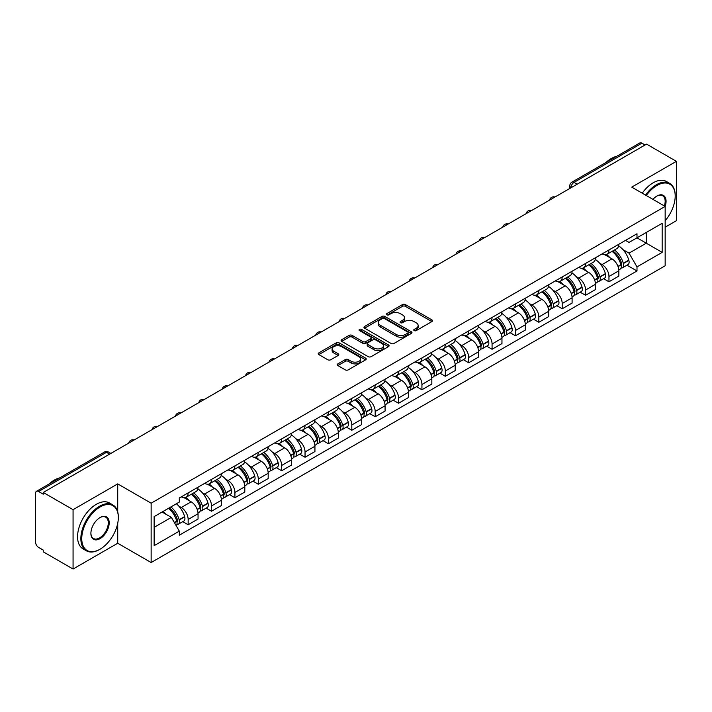 <?xml version="1.0" encoding="UTF-8"?>
<svg xmlns="http://www.w3.org/2000/svg" width="712" height="712" viewBox="0 0 712 712"><rect width="100%" height="100%" fill="white"/><g stroke="black" fill="none" stroke-linecap="round" stroke-linejoin="round"><path stroke-width="1.07" d="M414.188 330.608A1.46 0.837 0 0 0 416.244 330.608L431.873 321.584A2.083 1.202 0 0 0 432.487 320.729A2.083 1.202 0 0 0 431.873 319.884L405.395 304.594A2.083 1.202 0 0 0 402.458 304.594L386.83 313.618A1.46 0.837 0 0 0 386.402 314.214A1.46 0.837 0 0 0 386.83 314.811A1.46 0.837 0 0 0 388.885 314.811L390.906 313.645A6.657 3.845 0 0 1 400.322 313.645L402.529 314.918A6.657 3.845 0 0 1 404.478 317.632A6.657 3.845 0 0 1 402.529 320.356L400.509 321.521A1.46 0.837 0 0 0 400.082 322.118A1.46 0.837 0 0 0 400.509 322.705A1.46 0.837 0 0 0 402.565 322.705L404.594 321.539A6.657 3.845 0 0 1 414.001 321.539L416.208 322.812A6.657 3.845 0 0 1 418.158 325.535A6.657 3.845 0 0 1 416.208 328.25L414.188 329.416A1.46 0.837 0 0 0 413.761 330.012A1.46 0.837 0 0 0 414.188 330.608L414.188 329.416M337.88 363.877A2.083 1.202 0 0 0 337.274 364.722A2.083 1.202 0 0 0 337.88 365.576L345.311 369.866A2.083 1.202 0 0 0 348.248 369.866L365.612 359.845A2.083 1.202 0 0 0 366.217 358.99A2.083 1.202 0 0 0 365.612 358.145L339.135 342.855A2.083 1.202 0 0 0 336.189 342.855L318.834 352.876A2.083 1.202 0 0 0 318.22 353.731A2.083 1.202 0 0 0 318.834 354.576L327.805 359.756A2.083 1.202 0 0 0 330.751 359.756L338.173 355.466A2.083 1.202 0 0 0 338.787 354.62A2.083 1.202 0 0 0 338.173 353.766L333.723 351.203A5.562 3.213 0 0 1 332.095 348.925A5.562 3.213 0 0 1 335.53 345.961A5.562 3.213 0 0 1 341.591 346.655L359.026 356.721A5.562 3.213 0 0 1 360.655 358.99A5.562 3.213 0 0 1 357.219 361.963A5.562 3.213 0 0 1 351.158 361.26L348.248 359.587A2.083 1.202 0 0 0 345.311 359.587L337.88 363.877L337.88 365.576M151.14 503.188L117.72 483.893L73.069 509.676L43.245 492.464L646.576 144.127L676.4 161.348L631.74 187.131L665.159 206.427L151.14 503.188L151.14 562.542L665.159 265.781L665.159 206.427A12.932 7.467 -60 0 0 656.918 196.04L656.918 196.04A12.932 7.467 -60 0 0 652.948 199.378M391.057 343.451A2.083 1.202 0 0 0 394.003 343.451L411.358 333.43A2.083 1.202 0 0 0 411.963 332.584A2.083 1.202 0 0 0 411.358 331.73L384.88 316.448A2.083 1.202 0 0 0 381.935 316.448L364.58 326.47A2.083 1.202 0 0 0 363.966 327.315A2.083 1.202 0 0 0 364.58 328.161L391.057 343.451M360.085 330.92A1.46 0.837 0 0 1 361.562 331.125L361.562 329.398L388.485 344.937A2.083 1.202 0 0 1 389.09 345.783A2.083 1.202 0 0 1 388.485 346.637L371.121 356.659A2.083 1.202 0 0 1 368.184 356.659L341.707 341.368L341.707 339.668A2.083 1.202 0 0 0 341.093 340.523A2.083 1.202 0 0 0 341.707 341.368M341.707 339.668L349.138 335.379A2.083 1.202 0 0 1 352.075 335.379L362.817 341.582A2.083 1.202 0 0 0 365.754 341.582L370.685 338.734A2.083 1.202 0 0 0 371.29 337.888A2.083 1.202 0 0 0 370.685 337.043L359.507 330.582A1.46 0.837 0 0 1 359.079 329.994A1.46 0.837 0 0 1 359.978 329.211A1.46 0.837 0 0 1 361.562 329.398M73.069 509.676L73.069 569.03L43.245 551.818L43.245 550.082L38.599 547.403A4.236 2.448 -120 0 1 35.6 542.215L35.6 493.238A4.236 2.448 -120 0 1 36.481 491.298L104.361 452.102A4.236 2.448 60 0 1 106.48 452.316L38.599 491.511A4.236 2.448 -120 0 0 36.481 491.298M665.159 227.19L676.4 220.702L676.4 161.348M73.069 569.03L117.72 543.247L151.14 562.542M43.245 492.464L43.245 494.19L38.599 491.511M577.192 184.185L574.05 182.37A4.236 2.448 60 0 0 571.923 182.165L639.812 142.97A4.236 2.448 60 0 1 641.93 143.174L574.05 182.37A4.236 2.448 120 0 0 571.051 187.559L571.051 187.737M645.081 144.99L641.93 143.174M608.965 249.948A9.745 5.625 60 0 1 606.944 254.317L616.832 248.613A9.745 5.625 -120 0 0 618.853 244.234M599.575 263.128L602.067 264.57A9.745 5.625 60 0 1 608.965 276.505L618.853 270.791A9.745 5.625 -120 0 0 611.964 258.857L604.88 254.771M618.853 270.791L618.853 276.078L608.965 281.783L603.598 278.686M606.944 254.317A9.745 5.625 60 0 1 602.147 253.881M608.965 276.505L608.965 281.783M585.584 263.44A9.745 5.625 60 0 1 583.564 267.819L593.461 262.105A9.745 5.625 -120 0 0 595.472 257.735M580.218 292.187L585.584 295.284L595.472 289.57L595.472 284.293A9.745 5.625 -120 0 0 588.584 272.349L581.499 268.264M583.564 267.819A9.745 5.625 60 0 1 578.767 267.374M576.195 276.621L578.696 278.063A9.745 5.625 60 0 1 585.584 290.007L585.584 295.284M562.204 276.941A9.745 5.625 60 0 1 560.184 281.311L570.081 275.606A9.745 5.625 -120 0 0 572.101 271.228M556.846 305.679L562.204 308.777L572.101 303.072L572.101 297.794A9.745 5.625 -120 0 0 565.203 285.85L558.128 281.765M560.184 281.311A9.745 5.625 60 0 1 555.387 280.875M552.823 290.122L555.316 291.564A9.745 5.625 60 0 1 562.204 303.499L562.204 308.777M538.833 290.434A9.745 5.625 60 0 1 536.812 294.812L546.7 289.099A9.745 5.625 -120 0 0 548.721 284.729M533.466 319.181L538.833 322.278L548.721 316.564L548.721 311.286A9.745 5.625 -120 0 0 541.823 299.352L534.748 295.257M536.812 294.812A9.745 5.625 60 0 1 532.006 294.376M529.443 303.615L531.935 305.056A9.745 5.625 60 0 1 538.833 317L538.833 322.278M515.452 303.935A9.745 5.625 60 0 1 513.432 308.305L523.32 302.6A9.745 5.625 -120 0 0 525.34 298.221M510.086 332.673L515.452 335.77L525.34 330.065L525.34 324.788A9.745 5.625 -120 0 0 518.452 312.844L511.367 308.759M513.432 308.305A9.745 5.625 60 0 1 508.635 307.869M506.063 317.116L508.555 318.558A9.745 5.625 60 0 1 515.452 330.493L515.452 335.77M492.072 317.427A9.745 5.625 60 0 1 490.052 321.806L499.949 316.092A9.745 5.625 -120 0 0 501.96 311.723M486.705 346.174L492.072 349.272L501.96 343.558L501.96 338.28A9.745 5.625 -120 0 0 495.071 326.345L487.987 322.251M490.052 321.806A9.745 5.625 60 0 1 485.255 321.37M482.683 330.608L485.175 332.05A9.745 5.625 60 0 1 492.072 343.994L492.072 349.272M468.692 330.929A9.745 5.625 60 0 1 466.672 335.308L476.568 329.594A9.745 5.625 -120 0 0 478.589 325.215M463.334 359.667L468.692 362.764L478.589 357.059L478.589 351.781A9.745 5.625 -120 0 0 471.691 339.838L464.616 335.752M466.672 335.308A9.745 5.625 60 0 1 461.874 334.863M459.311 344.11L461.803 345.551A9.745 5.625 60 0 1 468.692 357.486L468.692 362.764M445.32 344.421A9.745 5.625 60 0 1 443.3 348.8L453.188 343.086A9.745 5.625 -120 0 0 455.208 338.716M439.954 373.168L445.32 376.265L455.208 370.552L455.208 365.274A9.745 5.625 -120 0 0 448.311 353.339L441.235 349.245M443.3 348.8A9.745 5.625 60 0 1 438.494 348.364M435.931 357.611L438.423 359.044A9.745 5.625 60 0 1 445.32 370.988L445.32 376.265M421.94 357.922A9.745 5.625 60 0 1 419.92 362.301L429.808 356.587A9.745 5.625 -120 0 0 431.828 352.209M416.573 386.669L421.94 389.758L431.828 384.053L431.828 378.775A9.745 5.625 -120 0 0 424.939 366.831L417.855 362.746M419.92 362.301A9.745 5.625 60 0 1 415.123 361.856M412.551 371.103L415.043 372.545A9.745 5.625 60 0 1 421.94 384.48L421.94 389.758M398.56 371.415A9.745 5.625 60 0 1 396.54 375.794L406.427 370.089A9.745 5.625 -120 0 0 408.448 365.71M393.193 400.162L398.56 403.259L408.448 397.545L408.448 392.267A9.745 5.625 -120 0 0 401.559 380.333L394.475 376.248M396.54 375.794A9.745 5.625 60 0 1 391.742 375.358M389.17 384.605L391.662 386.038A9.745 5.625 60 0 1 398.56 397.981L398.56 403.259M375.18 384.916A9.745 5.625 60 0 1 373.159 389.295L383.056 383.581A9.745 5.625 -120 0 0 385.076 379.202M369.822 413.663L375.18 416.76L385.076 411.047L385.076 405.769A9.745 5.625 -120 0 0 378.179 393.825L371.103 389.74M373.159 389.295A9.745 5.625 60 0 1 368.362 388.85M365.799 398.097L368.291 399.539A9.745 5.625 60 0 1 375.18 411.483L375.18 416.76M351.799 398.417A9.745 5.625 60 0 1 349.788 402.787L359.676 397.082A9.745 5.625 -120 0 0 361.696 392.704M346.441 427.156L351.808 430.253L361.696 424.539L361.696 419.261A9.745 5.625 -120 0 0 354.798 407.326L347.723 403.241M349.788 402.787A9.745 5.625 60 0 1 344.982 402.351M342.419 411.598L344.911 413.031A9.745 5.625 60 0 1 351.808 424.975L351.808 430.253M328.428 411.91A9.745 5.625 60 0 1 326.408 416.289L336.295 410.575A9.745 5.625 -120 0 0 338.316 406.196M323.061 440.657L328.428 443.754L338.316 438.04L338.316 432.762A9.745 5.625 -120 0 0 331.427 420.819L324.343 416.734M326.408 416.289A9.745 5.625 60 0 1 321.61 415.844M319.038 425.091L321.53 426.533A9.745 5.625 60 0 1 328.428 438.476L328.428 443.754M305.048 425.411A9.745 5.625 60 0 1 303.027 429.781L312.915 424.076A9.745 5.625 -120 0 0 314.935 419.697M299.681 454.149L305.048 457.246L314.935 451.542L314.935 446.264A9.745 5.625 -120 0 0 308.047 434.32L300.962 430.235M303.027 429.781A9.745 5.625 60 0 1 298.23 429.345M295.658 438.592L298.15 440.034A9.745 5.625 60 0 1 305.048 451.969L305.048 457.246M281.667 438.904A9.745 5.625 60 0 1 279.647 443.282L289.544 437.568A9.745 5.625 -120 0 0 291.564 433.199M276.309 467.651L281.667 470.748L291.564 465.034L291.564 459.756A9.745 5.625 -120 0 0 284.667 447.821L277.591 443.727M279.647 443.282A9.745 5.625 60 0 1 274.85 442.837M272.287 452.084L274.779 453.526A9.745 5.625 60 0 1 281.667 465.47L281.667 470.748M258.287 452.405A9.745 5.625 60 0 1 256.275 456.775L266.163 451.07A9.745 5.625 -120 0 0 268.184 446.691M252.929 481.143L258.296 484.24L268.184 478.535L268.184 473.257A9.745 5.625 -120 0 0 261.286 461.314L254.211 457.229M256.275 456.775A9.745 5.625 60 0 1 251.47 456.339M248.906 465.586L251.398 467.028A9.745 5.625 60 0 1 258.296 478.962L258.296 484.24M234.915 465.897A9.745 5.625 60 0 1 232.895 470.276L242.783 464.562A9.745 5.625 -120 0 0 244.803 460.192M229.549 494.644L234.915 497.741L244.803 492.028L244.803 486.75A9.745 5.625 -120 0 0 237.915 474.815L230.83 470.721M232.895 470.276A9.745 5.625 60 0 1 228.098 469.84M225.526 479.078L228.018 480.52A9.745 5.625 60 0 1 234.915 492.464L234.915 497.741M211.535 479.399A9.745 5.625 60 0 1 209.515 483.777L219.403 478.063A9.745 5.625 -120 0 0 221.423 473.685M206.168 508.137L211.535 511.234L221.423 505.529L221.423 500.251A9.745 5.625 -120 0 0 214.535 488.307L207.45 484.222M209.515 483.777A9.745 5.625 60 0 1 204.718 483.332M202.146 492.579L204.638 494.021A9.745 5.625 60 0 1 211.535 505.956L211.535 511.234M188.155 492.891A9.745 5.625 60 0 1 186.135 497.27L196.031 491.556A9.745 5.625 -120 0 0 198.052 487.186M182.797 521.638L188.155 524.735L198.052 519.021L198.052 513.744A9.745 5.625 -120 0 0 191.154 501.809L184.079 497.715M186.135 497.27A9.745 5.625 60 0 1 181.338 496.834M178.765 506.081L181.266 507.514A9.745 5.625 60 0 1 188.155 519.457L188.155 524.735M625.519 240.38L629.043 242.418L662.16 223.292L646.282 232.468L646.282 243.192L629.043 253.143L622.956 249.627M154.139 527.334L171.37 517.384L179.317 531.134L154.139 545.668L154.139 516.601L179.317 502.067L179.317 497.999L636.991 233.767L636.991 237.835L662.16 252.368L636.991 266.902L629.043 253.143M662.16 223.292L662.16 252.368M179.317 531.134L179.317 535.202L636.991 270.969L636.991 266.902M117.72 483.893L117.72 511.955M117.72 523.258L117.72 543.247M171.37 517.384L162.078 512.017M626.978 265.193L636.991 270.969M414.767 330.813L416.208 329.976A6.657 3.845 0 0 0 418.158 327.262L418.158 325.535M404.478 317.632L404.478 319.368A6.657 3.845 0 0 1 402.529 322.082L401.087 322.91M431.846 321.602L405.395 306.329A2.083 1.202 0 0 0 402.458 306.329L387.408 315.015M411.331 333.447L384.88 318.175A2.083 1.202 0 0 0 381.935 318.175L364.606 328.179M407.682 333.172A1.46 0.837 0 0 0 408.11 332.584A1.46 0.837 0 0 0 407.682 331.988L384.435 318.567A1.46 0.837 0 0 0 382.38 318.567L380.244 319.795A6.657 3.845 0 0 0 378.295 322.518A6.657 3.845 0 0 0 380.244 325.233L396.13 334.409A6.657 3.845 0 0 0 405.546 334.409L407.682 333.172L407.682 334.907A1.46 0.837 0 0 0 408.11 334.311L408.11 332.584M378.295 322.518L378.295 324.245A6.657 3.845 0 0 0 380.244 326.968L380.244 325.233M407.682 334.907L405.546 336.135A6.657 3.845 0 0 1 396.13 336.135L380.244 326.968M341.733 341.386L349.138 337.114L349.138 335.379M371.29 337.888L371.29 339.615A2.083 1.202 0 0 1 370.685 340.47L365.754 343.317A2.083 1.202 0 0 1 362.817 343.317L352.075 337.114A2.083 1.202 0 0 0 349.138 337.114M361.562 331.125L388.458 346.655M373.96 348.017A5.562 3.213 0 0 0 380.021 348.711A5.562 3.213 0 0 0 383.457 345.747A5.562 3.213 0 0 0 381.828 343.469L375.687 339.927A2.083 1.202 0 0 0 372.741 339.927L367.819 342.775A2.083 1.202 0 0 0 367.205 343.62A2.083 1.202 0 0 0 367.819 344.475L373.96 348.017L373.96 349.743A5.562 3.213 0 0 0 380.021 350.446A5.562 3.213 0 0 0 383.457 347.474L383.457 345.747M367.205 343.62L367.205 345.356A2.083 1.202 0 0 0 367.819 346.201L367.819 344.475M373.96 349.743L367.819 346.201M360.655 358.99L360.655 360.726A5.562 3.213 0 0 1 357.219 363.69A5.562 3.213 0 0 1 351.158 362.995L348.248 361.313A2.083 1.202 0 0 0 345.311 361.313L337.906 365.594M332.095 348.925L332.095 350.66A5.562 3.213 0 0 0 333.723 352.93L333.723 351.203M338.173 353.766L338.173 355.466L333.723 352.93M365.585 359.854L339.135 344.59A2.083 1.202 0 0 0 336.189 344.59L318.86 354.594L318.834 352.876M612.64 251.033A13.35 7.707 60 0 1 612.712 251.069A13.35 7.707 60 0 1 621.496 263.048L621.576 263.324A2.599 1.495 60 0 1 621.167 265.362A2.599 1.495 60 0 1 621.104 265.398M612.062 251.372A16.109 9.3 60 0 1 620.909 264.659L620.989 264.935A5.349 3.088 60 0 1 620.143 269.136L618.817 269.901M621.06 267.952A5.349 3.088 -120 0 0 622.537 267.748A5.349 3.088 -120 0 0 623.383 263.547L623.312 263.271A16.109 9.3 -120 0 0 614.456 249.983M618.648 245.943A16.109 9.3 60 0 1 628.776 260.111L628.856 260.387A5.349 3.088 60 0 1 628.011 264.597L622.537 267.748M606.562 254.504A16.109 9.3 60 0 1 609.926 257.682M617.758 257.708L619.814 258.892M589.26 264.526A13.35 7.707 60 0 1 589.331 264.57A13.35 7.707 60 0 1 598.116 276.55L598.196 276.826A2.599 1.495 60 0 1 597.786 278.864A2.599 1.495 60 0 1 597.724 278.89M588.682 264.864A16.109 9.3 60 0 1 597.528 278.152L597.608 278.428A5.349 3.088 60 0 1 596.763 282.637L595.437 283.403M597.679 281.454A5.349 3.088 -120 0 0 599.166 281.249A5.349 3.088 -120 0 0 600.011 277.048L599.931 276.772A16.109 9.3 -120 0 0 591.076 263.485M595.277 259.444A16.109 9.3 60 0 1 605.396 273.613L605.476 273.889A5.349 3.088 60 0 1 604.63 278.089L599.166 281.249M583.19 268.006A16.109 9.3 60 0 1 586.554 271.183M594.378 271.201L596.433 272.385M565.889 278.027A13.35 7.707 60 0 1 565.951 278.063A13.35 7.707 60 0 1 574.735 290.042L574.815 290.318A2.599 1.495 60 0 1 574.406 292.356A2.599 1.495 60 0 1 574.353 292.392M565.301 278.365A16.109 9.3 60 0 1 574.157 291.653L574.237 291.929A5.349 3.088 60 0 1 573.391 296.13L572.056 296.895M574.299 294.946A5.349 3.088 -120 0 0 575.786 294.75A5.349 3.088 -120 0 0 576.631 290.541L576.551 290.265A16.109 9.3 -120 0 0 567.704 276.977M571.896 272.936A16.109 9.3 60 0 1 582.024 287.105L582.104 287.39A5.349 3.088 60 0 1 581.259 291.591L575.786 294.75M559.81 281.498A16.109 9.3 60 0 1 563.174 284.675M571.006 284.702L573.053 285.886M542.508 291.519A13.35 7.707 60 0 1 542.58 291.564A13.35 7.707 60 0 1 551.364 303.543L551.435 303.819A2.599 1.495 60 0 1 551.026 305.857A2.599 1.495 60 0 1 550.972 305.884M541.921 291.858A16.109 9.3 60 0 1 550.777 305.145L550.857 305.421A5.349 3.088 60 0 1 550.011 309.631L548.676 310.396M550.928 308.447A5.349 3.088 -120 0 0 552.405 308.243A5.349 3.088 -120 0 0 553.251 304.042L553.171 303.766A16.109 9.3 -120 0 0 544.324 290.478M548.516 286.438A16.109 9.3 60 0 1 558.644 300.606L558.724 300.882A5.349 3.088 60 0 1 557.879 305.083L552.405 308.243M536.43 294.999A16.109 9.3 60 0 1 539.794 298.177M547.626 298.195L549.682 299.378M519.128 305.021A13.35 7.707 60 0 1 519.199 305.056A13.35 7.707 60 0 1 527.984 317.036L528.064 317.312A2.599 1.495 60 0 1 527.654 319.359A2.599 1.495 60 0 1 527.592 319.385M518.55 305.359A16.109 9.3 60 0 1 527.396 318.647L527.476 318.923A5.349 3.088 60 0 1 526.631 323.123L525.305 323.889M527.548 321.94A5.349 3.088 -120 0 0 529.025 321.744A5.349 3.088 -120 0 0 529.87 317.534L529.799 317.258A16.109 9.3 -120 0 0 520.944 303.971M525.136 299.93A16.109 9.3 60 0 1 535.264 314.108L535.344 314.384A5.349 3.088 60 0 1 534.498 318.584L529.025 321.744M513.049 308.501A16.109 9.3 60 0 1 516.414 311.669M524.246 311.696L526.302 312.88M495.748 318.513A13.35 7.707 60 0 1 495.819 318.558A13.35 7.707 60 0 1 504.603 330.537L504.683 330.813A2.599 1.495 60 0 1 504.274 332.851A2.599 1.495 60 0 1 504.212 332.887M495.169 318.851A16.109 9.3 60 0 1 504.016 332.139L504.096 332.424A5.349 3.088 60 0 1 503.251 336.625L501.924 337.39M504.167 335.441A5.349 3.088 -120 0 0 505.654 335.236A5.349 3.088 -120 0 0 506.499 331.036L506.419 330.76A16.109 9.3 -120 0 0 497.563 317.472M501.764 313.431A16.109 9.3 60 0 1 511.883 327.6L511.964 327.876A5.349 3.088 60 0 1 511.118 332.077L505.654 335.236M489.678 321.993A16.109 9.3 60 0 1 493.042 325.17M500.865 325.188L502.921 326.381M665.159 220.684A25.855 14.925 120 0 0 675.198 196.04A25.855 14.925 120 0 0 656.918 185.485A25.855 14.925 120 0 0 646.3 195.533M645.535 195.088A26.495 15.299 -60 0 1 656.473 184.711A26.495 15.299 -60 0 1 669.716 183.393A26.495 15.299 -60 0 1 675.198 195.524A26.495 15.299 -60 0 1 675.198 195.782M664.367 205.964A12.291 7.093 120 0 0 662.614 195.693A12.291 7.093 120 0 0 656.687 196.174M605.859 162.567A26.495 15.299 -60 0 1 611.207 158.58A26.495 15.299 -60 0 1 616.565 156.391M642.233 193.183A26.495 15.299 -60 0 1 653.171 182.806A26.495 15.299 -60 0 1 666.414 181.489L669.716 183.393M99.591 549.477L100.036 549.219A25.855 14.925 120 0 0 118.325 517.553A25.855 14.925 120 0 0 100.036 506.997A25.855 14.925 120 0 0 81.755 538.664A25.855 14.925 120 0 0 100.036 549.219L99.591 549.477A26.495 15.299 -60 0 1 86.348 550.794A26.495 15.299 -60 0 1 82.281 529.559A26.495 15.299 -60 0 1 99.591 506.214A26.495 15.299 -60 0 1 112.834 504.906A26.495 15.299 -60 0 1 118.325 517.037A26.495 15.299 -60 0 1 118.325 517.295M100.036 517.553L100.036 517.553A12.932 7.467 -60 0 1 109.185 522.831A12.932 7.467 -60 0 1 100.036 538.664A12.932 7.467 -60 0 1 90.896 533.386A12.932 7.467 -60 0 1 100.036 517.553L100.036 517.553M90.905 533.119A12.291 7.093 120 0 0 93.441 538.495A12.291 7.093 120 0 0 99.591 537.889A12.291 7.093 120 0 0 107.619 527.049A12.291 7.093 120 0 0 105.732 517.206A12.291 7.093 120 0 0 99.814 517.686M48.977 484.08A26.495 15.299 -60 0 1 54.334 480.093A26.495 15.299 -60 0 1 59.683 477.903M86.348 550.794L83.046 548.89A26.495 15.299 -60 0 1 78.987 527.663A26.495 15.299 -60 0 1 96.289 504.318A26.495 15.299 -60 0 1 109.541 503.001L112.834 504.906M472.376 332.014A13.35 7.707 60 0 1 472.439 332.05A13.35 7.707 60 0 1 481.223 344.03L481.303 344.314A2.599 1.495 60 0 1 480.894 346.352A2.599 1.495 60 0 1 480.84 346.379M471.789 332.353A16.109 9.3 60 0 1 480.644 345.64L480.716 345.916A5.349 3.088 60 0 1 479.879 350.117L478.544 350.891M480.787 348.933A5.349 3.088 -120 0 0 482.273 348.738A5.349 3.088 -120 0 0 483.119 344.537L483.039 344.252A16.109 9.3 -120 0 0 474.183 330.964M478.384 326.933A16.109 9.3 60 0 1 488.512 341.101L488.583 341.377A5.349 3.088 60 0 1 487.747 345.578L482.273 348.738M466.298 335.494A16.109 9.3 60 0 1 469.662 338.663M477.494 338.69L479.541 339.873M448.996 345.507A13.35 7.707 60 0 1 449.067 345.551A13.35 7.707 60 0 1 457.852 357.531L457.923 357.807A2.599 1.495 60 0 1 457.513 359.845A2.599 1.495 60 0 1 457.46 359.88M448.409 345.845A16.109 9.3 60 0 1 457.264 359.142L457.344 359.418A5.349 3.088 60 0 1 456.499 363.618L455.164 364.384M457.416 362.435A5.349 3.088 -120 0 0 458.893 362.23A5.349 3.088 -120 0 0 459.738 358.029L459.658 357.753A16.109 9.3 -120 0 0 450.812 344.466M455.004 340.425A16.109 9.3 60 0 1 465.132 354.594L465.212 354.87A5.349 3.088 60 0 1 464.366 359.07L458.893 362.23M442.917 348.987A16.109 9.3 60 0 1 446.282 352.164M454.114 352.182L456.169 353.375M425.616 359.008A13.35 7.707 60 0 1 425.687 359.044A13.35 7.707 60 0 1 434.471 371.032L434.551 371.308A2.599 1.495 60 0 1 434.142 373.346A2.599 1.495 60 0 1 434.08 373.373M425.037 359.346A16.109 9.3 60 0 1 433.884 372.634L433.964 372.91A5.349 3.088 60 0 1 433.118 377.111L431.784 377.885M434.035 375.927A5.349 3.088 -120 0 0 435.513 375.731A5.349 3.088 -120 0 0 436.358 371.531L436.287 371.255A16.109 9.3 -120 0 0 427.431 357.958M431.623 353.926A16.109 9.3 60 0 1 441.752 368.095L441.832 368.371A5.349 3.088 60 0 1 440.986 372.572L435.513 375.731M419.537 362.488A16.109 9.3 60 0 1 422.901 365.657M430.733 365.683L432.789 366.867M402.236 372.51A13.35 7.707 60 0 1 402.307 372.545A13.35 7.707 60 0 1 411.091 384.524L411.171 384.8A2.599 1.495 60 0 1 410.762 386.839A2.599 1.495 60 0 1 410.699 386.874M401.657 372.839A16.109 9.3 60 0 1 410.504 386.135L410.584 386.411A5.349 3.088 60 0 1 409.738 390.612L408.412 391.377M410.655 389.428A5.349 3.088 -120 0 0 412.141 389.224A5.349 3.088 -120 0 0 412.987 385.023L412.907 384.747A16.109 9.3 -120 0 0 404.051 371.459M408.252 367.419A16.109 9.3 60 0 1 418.371 381.588L418.451 381.863A5.349 3.088 60 0 1 417.606 386.064L412.141 389.224M396.166 375.981A16.109 9.3 60 0 1 399.521 379.158M407.353 379.176L409.409 380.368M378.864 386.002A13.35 7.707 60 0 1 378.926 386.038A13.35 7.707 60 0 1 387.711 398.026L387.791 398.302A2.599 1.495 60 0 1 387.381 400.34A2.599 1.495 60 0 1 387.328 400.367M378.277 386.34A16.109 9.3 60 0 1 387.132 399.628L387.203 399.904A5.349 3.088 60 0 1 386.358 404.105L385.032 404.879M387.275 402.921A5.349 3.088 -120 0 0 388.761 402.725A5.349 3.088 -120 0 0 389.606 398.524L389.526 398.248A16.109 9.3 -120 0 0 380.671 384.952M384.872 380.92A16.109 9.3 60 0 1 395 395.089L395.071 395.365A5.349 3.088 60 0 1 394.226 399.565L388.761 402.725M372.785 389.482A16.109 9.3 60 0 1 376.15 392.659M383.982 392.677L386.029 393.861M355.484 399.503A13.35 7.707 60 0 1 355.546 399.539A13.35 7.707 60 0 1 364.339 411.518L364.411 411.794A2.599 1.495 60 0 1 364.001 413.832A2.599 1.495 60 0 1 363.948 413.868M354.896 399.841A16.109 9.3 60 0 1 363.752 413.129L363.832 413.405A5.349 3.088 60 0 1 362.987 417.606L361.651 418.371M363.903 416.422A5.349 3.088 -120 0 0 365.381 416.217A5.349 3.088 -120 0 0 366.226 412.017L366.146 411.741A16.109 9.3 -120 0 0 357.299 398.453M361.491 394.412A16.109 9.3 60 0 1 371.62 408.581L371.7 408.857A5.349 3.088 60 0 1 370.854 413.067L365.381 416.217M349.405 402.974A16.109 9.3 60 0 1 352.769 406.151M360.601 406.178L362.657 407.362M332.103 412.996A13.35 7.707 60 0 1 332.175 413.04A13.35 7.707 60 0 1 340.959 425.019L341.039 425.295A2.599 1.495 60 0 1 340.63 427.333A2.599 1.495 60 0 1 340.567 427.36M331.525 413.334A16.109 9.3 60 0 1 340.372 426.622L340.452 426.897A5.349 3.088 60 0 1 339.606 431.098L338.271 431.873M340.523 429.923A5.349 3.088 -120 0 0 342 429.719A5.349 3.088 -120 0 0 342.846 425.518L342.775 425.242A16.109 9.3 -120 0 0 333.919 411.954M338.111 407.914A16.109 9.3 60 0 1 348.239 422.082L348.319 422.358A5.349 3.088 60 0 1 347.474 426.559L342 429.719M326.025 416.476A16.109 9.3 60 0 1 329.389 419.653M337.221 419.671L339.277 420.854M308.723 426.497A13.35 7.707 60 0 1 308.794 426.533A13.35 7.707 60 0 1 317.579 438.512L317.659 438.788A2.599 1.495 60 0 1 317.249 440.826A2.599 1.495 60 0 1 317.187 440.862M308.145 426.835A16.109 9.3 60 0 1 316.991 440.123L317.071 440.399A5.349 3.088 60 0 1 316.226 444.6L314.9 445.365M317.143 443.416A5.349 3.088 -120 0 0 318.629 443.211A5.349 3.088 -120 0 0 319.474 439.01L319.394 438.734A16.109 9.3 -120 0 0 310.539 425.447M314.74 421.406A16.109 9.3 60 0 1 324.859 435.575L324.939 435.86A5.349 3.088 60 0 1 324.094 440.06L318.629 443.211M302.653 429.968A16.109 9.3 60 0 1 306.009 433.145M313.841 433.172L315.897 434.356M285.352 439.989A13.35 7.707 60 0 1 285.414 440.034A13.35 7.707 60 0 1 294.198 452.013L294.279 452.289A2.599 1.495 60 0 1 293.869 454.327A2.599 1.495 60 0 1 293.816 454.354M284.764 440.327A16.109 9.3 60 0 1 293.62 453.615L293.691 453.891A5.349 3.088 60 0 1 292.846 458.101L291.519 458.866M293.762 456.917A5.349 3.088 -120 0 0 295.249 456.712A5.349 3.088 -120 0 0 296.094 452.512L296.014 452.236A16.109 9.3 -120 0 0 287.159 438.948M291.359 434.907A16.109 9.3 60 0 1 301.488 449.076L301.559 449.352A5.349 3.088 60 0 1 300.713 453.553L295.249 456.712M279.273 443.469A16.109 9.3 60 0 1 282.637 446.647M290.469 446.664L292.516 447.848M261.972 453.491A13.35 7.707 60 0 1 262.034 453.526A13.35 7.707 60 0 1 270.827 465.506L270.898 465.782A2.599 1.495 60 0 1 270.489 467.82A2.599 1.495 60 0 1 270.435 467.855M261.384 453.829A16.109 9.3 60 0 1 270.24 467.117L270.32 467.392A5.349 3.088 60 0 1 269.474 471.593L268.139 472.359M270.391 470.409A5.349 3.088 -120 0 0 271.868 470.214A5.349 3.088 -120 0 0 272.714 466.004L272.634 465.728A16.109 9.3 -120 0 0 263.787 452.44M267.979 448.4A16.109 9.3 60 0 1 278.107 462.577L278.187 462.853A5.349 3.088 60 0 1 277.342 467.054L271.868 470.214M255.893 456.962A16.109 9.3 60 0 1 259.257 460.139M267.089 460.166L269.145 461.349M238.591 466.983A13.35 7.707 60 0 1 238.662 467.028A13.35 7.707 60 0 1 247.447 479.007L247.527 479.283A2.599 1.495 60 0 1 247.117 481.321A2.599 1.495 60 0 1 247.055 481.348M238.013 467.321A16.109 9.3 60 0 1 246.859 480.609L246.939 480.894A5.349 3.088 60 0 1 246.094 485.094L244.759 485.86M247.011 483.911A5.349 3.088 -120 0 0 248.488 483.706A5.349 3.088 -120 0 0 249.333 479.505L249.262 479.229A16.109 9.3 -120 0 0 240.407 465.942M244.599 461.901A16.109 9.3 60 0 1 254.727 476.07L254.807 476.346A5.349 3.088 60 0 1 253.962 480.547L248.488 483.706M232.513 470.463A16.109 9.3 60 0 1 235.877 473.64M243.709 473.658L245.765 474.851M215.211 480.484A13.35 7.707 60 0 1 215.282 480.52A13.35 7.707 60 0 1 224.066 492.499L224.147 492.784A2.599 1.495 60 0 1 223.737 494.822A2.599 1.495 60 0 1 223.675 494.849M214.632 480.822A16.109 9.3 60 0 1 223.479 494.11L223.559 494.386A5.349 3.088 60 0 1 222.714 498.587L221.388 499.361M223.63 497.403A5.349 3.088 -120 0 0 225.117 497.207A5.349 3.088 -120 0 0 225.962 493.007L225.882 492.722A16.109 9.3 -120 0 0 217.026 479.434M221.227 475.402A16.109 9.3 60 0 1 231.347 489.571L231.427 489.847A5.349 3.088 60 0 1 230.581 494.048L225.117 497.207M209.141 483.964A16.109 9.3 60 0 1 212.496 487.133M220.328 487.159L222.384 488.343M191.84 493.977A13.35 7.707 60 0 1 191.902 494.021A13.35 7.707 60 0 1 200.686 506.001L200.766 506.277A2.599 1.495 60 0 1 200.357 508.315A2.599 1.495 60 0 1 200.294 508.35M191.252 494.315A16.109 9.3 60 0 1 200.108 507.612L200.179 507.887A5.349 3.088 60 0 1 199.333 512.088L198.007 512.854M200.25 510.904A5.349 3.088 -120 0 0 201.736 510.7A5.349 3.088 -120 0 0 202.582 506.499L202.502 506.223A16.109 9.3 -120 0 0 193.646 492.935M197.847 488.895A16.109 9.3 60 0 1 207.975 503.064L208.046 503.339A5.349 3.088 60 0 1 207.201 507.54L201.736 510.7M185.761 497.457A16.109 9.3 60 0 1 189.125 500.634M196.957 500.652L199.004 501.844M169.18 507.914A13.35 7.707 60 0 1 177.315 519.502L177.386 519.778A2.599 1.495 60 0 1 176.976 521.816A2.599 1.495 60 0 1 176.923 521.843M168.504 508.306A16.109 9.3 60 0 1 176.727 521.104L176.807 521.38A5.349 3.088 60 0 1 176.069 525.518M176.879 524.397A5.349 3.088 -120 0 0 178.356 524.201A5.349 3.088 -120 0 0 179.202 520L179.121 519.724A16.109 9.3 -120 0 0 170.898 506.926M176.371 503.767A16.109 9.3 60 0 1 184.595 516.565L184.675 516.841A5.349 3.088 60 0 1 183.83 521.042L178.356 524.201M163.03 511.465A16.109 9.3 60 0 1 165.745 514.126M173.577 514.153L175.633 515.337M571.202 187.648L571.051 187.559A4.236 2.448 0 0 1 569.805 185.832L569.805 188.449M211.535 505.956L221.423 500.251M234.915 492.464L244.803 486.75M258.296 478.962L268.184 473.257M281.667 465.47L291.564 459.756M305.048 451.969L314.935 446.264M328.428 438.476L338.316 432.762M351.808 424.975L361.696 419.261M375.18 411.483L385.076 405.769M398.56 397.981L408.448 392.267M421.94 384.48L431.828 378.775M445.32 370.988L455.208 365.274M468.692 357.486L478.589 351.781M492.072 343.994L501.96 338.28M515.452 330.493L525.34 324.788M538.833 317L548.721 311.286M562.204 303.499L572.101 297.794M585.584 290.007L595.472 284.293M188.155 519.457L198.052 513.744M181.266 507.514L191.154 501.809M204.638 494.021L214.535 488.307M228.018 480.52L237.915 474.815M251.398 467.028L261.286 461.314M274.779 453.526L284.667 447.821M298.15 440.034L308.047 434.32M321.53 426.533L331.427 420.819M344.911 413.031L354.798 407.326M368.291 399.539L378.179 393.825M391.662 386.038L401.559 380.333M415.043 372.545L424.939 366.831M438.423 359.044L448.311 353.339M461.803 345.551L471.691 339.838M485.175 332.05L495.071 326.345M508.555 318.558L518.452 312.844M531.935 305.056L541.823 299.352M555.316 291.564L565.203 285.85M578.696 278.063L588.584 272.349M602.067 264.57L611.964 258.857M554.603 197.233A4.236 2.448 120 0 0 552.726 198.31M531.223 210.725A4.236 2.448 120 0 0 529.354 211.811M507.843 224.227A4.236 2.448 120 0 0 505.974 225.304M484.463 237.719A4.236 2.448 120 0 0 482.594 238.805M461.091 251.22A4.236 2.448 120 0 0 459.213 252.297M437.711 264.722A4.236 2.448 120 0 0 435.842 265.798M414.331 278.214A4.236 2.448 120 0 0 412.462 279.291M390.95 291.715A4.236 2.448 120 0 0 389.081 292.792M367.579 305.208A4.236 2.448 120 0 0 365.701 306.293M344.199 318.709A4.236 2.448 120 0 0 342.33 319.786M320.818 332.201A4.236 2.448 120 0 0 318.949 333.287M297.438 345.703A4.236 2.448 120 0 0 295.569 346.78M274.067 359.195A4.236 2.448 120 0 0 272.189 360.281M250.686 372.696A4.236 2.448 120 0 0 248.817 373.773M227.306 386.189A4.236 2.448 120 0 0 225.437 387.275M203.926 399.69A4.236 2.448 120 0 0 202.057 400.767M180.554 413.191A4.236 2.448 120 0 0 178.676 414.268M157.174 426.684A4.236 2.448 120 0 0 155.305 427.761M133.794 440.185A4.236 2.448 120 0 0 131.925 441.262M109.63 454.131L106.48 452.316A4.236 2.448 120 0 1 108.607 452.102A4.236 4.236 0 0 0 104.361 452.102M416.208 329.976L416.208 328.25M400.509 322.705L400.509 321.521M402.529 322.082L402.529 320.356M386.83 314.811L386.83 313.618M402.458 306.329L402.458 304.594M405.395 306.329L405.395 304.594M431.873 321.584L431.873 319.884M364.58 328.161L364.58 326.47M381.935 318.175L381.935 316.448M384.88 318.175L384.88 316.448M411.358 333.43L411.358 331.73M396.13 336.135L396.13 334.409M405.546 336.135L405.546 334.409M352.075 337.114L352.075 335.379M362.817 343.317L362.817 341.582M365.754 343.317L365.754 341.582M370.685 340.47L370.685 338.734M388.485 346.637L388.485 344.937M345.311 361.313L345.311 359.587M348.248 361.313L348.248 359.587M351.158 362.995L351.158 361.26M336.189 344.59L336.189 342.855M339.135 344.59L339.135 342.855M365.612 359.845L365.612 358.145M618.061 266.626L620.989 264.935M623.383 263.547L628.856 260.387M623.312 263.271L628.776 260.111M617.963 266.359L621.701 264.179M594.68 280.119L597.608 278.428M600.011 277.048L605.476 273.889M599.931 276.772L605.396 273.613M597.528 278.134L598.32 277.671M594.582 279.861L597.528 278.152M571.3 293.62L574.237 291.929M576.631 290.541L582.104 287.39M576.551 290.265L582.024 287.105M571.202 293.353L574.949 291.172M547.928 307.121L550.857 305.421M553.251 304.042L558.724 300.882M553.171 303.766L558.644 300.606M547.822 306.854L551.569 304.665M524.548 320.614L527.476 318.923M529.87 317.534L535.344 314.384M529.799 317.258L535.264 314.108M527.387 318.629L528.188 318.166M524.45 320.347L527.396 318.647M501.168 334.115L504.096 332.424M506.499 331.036L511.964 327.876M506.419 330.76L511.883 327.6M504.016 332.121L504.808 331.667M501.07 333.848L504.016 332.139M477.788 347.607L480.716 345.916M483.119 344.537L488.583 341.377M483.039 344.252L488.512 341.101M477.69 347.34L481.437 345.16M454.416 361.109L457.344 359.418M459.738 358.029L465.212 354.87M459.658 357.753L465.132 354.594M457.255 359.115L458.056 358.661M454.309 360.842L457.264 359.142M431.036 374.601L433.964 372.91M436.358 371.531L441.832 368.371M436.287 371.255L441.752 368.095M433.875 372.616L434.676 372.154M430.938 374.334L433.884 372.634M407.656 388.102L410.584 386.411M412.987 385.023L418.451 381.863M412.907 384.747L418.371 381.588M407.558 387.835L411.296 385.655M384.275 401.595L387.203 399.904M389.606 398.524L395.071 395.365M389.526 398.248L395 395.089M387.123 399.61L387.924 399.147M384.177 401.337L387.132 399.628M360.904 415.096L363.832 413.405M366.226 412.017L371.7 408.857M366.146 411.741L371.62 408.581M363.743 413.102L364.544 412.649M360.797 414.829L363.752 413.129M337.524 428.588L340.452 426.897M342.846 425.518L348.319 422.358M342.775 425.242L348.239 422.082M337.426 428.33L341.164 426.141M314.143 442.09L317.071 440.399M319.474 439.01L324.939 435.86M319.394 438.734L324.859 435.575M314.045 441.823L317.783 439.642M290.763 455.591L293.691 453.891M296.094 452.512L301.559 449.352M296.014 452.236L301.488 449.076M293.611 453.597L294.412 453.135M290.665 455.324L293.62 453.615M267.392 469.083L270.32 467.392M272.714 466.004L278.187 462.853M272.634 465.728L278.107 462.577M267.285 468.816L271.032 466.636M244.011 482.585L246.939 480.894M249.333 479.505L254.807 476.346M249.262 479.229L254.727 476.07M243.913 482.318L247.651 480.128M220.631 496.077L223.559 494.386M225.962 493.007L231.427 489.847M225.882 492.722L231.347 489.571M223.479 494.092L224.271 493.63M220.533 495.81L223.479 494.11M197.251 509.578L200.179 507.887M202.582 506.499L208.046 503.339M202.502 506.223L207.975 503.064M200.099 507.585L200.891 507.131M197.153 509.311L200.108 507.612M174.467 522.733L176.807 521.38M179.202 520L184.675 516.841M179.121 519.724L184.595 516.565M174.324 522.492L177.519 520.623M554.959 197.019A4.236 4.236 0 0 0 549.522 200.161M531.579 210.521A4.236 4.236 0 0 0 526.141 213.662M508.208 224.022A4.236 4.236 0 0 0 502.77 227.155M484.827 237.514A4.236 4.236 0 0 0 479.39 240.656M461.447 251.016A4.236 4.236 0 0 0 456.009 254.148M438.067 264.508A4.236 4.236 0 0 0 432.629 267.65M414.695 278.009A4.236 4.236 0 0 0 409.258 281.151M391.315 291.502A4.236 4.236 0 0 0 385.877 294.643M367.935 305.003A4.236 4.236 0 0 0 362.497 308.145M344.555 318.495A4.236 4.236 0 0 0 339.117 321.637M321.183 331.997A4.236 4.236 0 0 0 315.745 335.138M297.803 345.489A4.236 4.236 0 0 0 292.365 348.631M274.423 358.99A4.236 4.236 0 0 0 268.985 362.132M251.042 372.492A4.236 4.236 0 0 0 245.604 375.625M227.671 385.984A4.236 4.236 0 0 0 222.224 389.126M204.291 399.485A4.236 4.236 0 0 0 198.853 402.618M180.91 412.978A4.236 4.236 0 0 0 175.472 416.12M157.53 426.479A4.236 4.236 0 0 0 152.092 429.621M134.159 439.972A4.236 4.236 0 0 0 128.712 443.113M110.876 453.419L108.607 452.102M571.923 182.165A4.236 4.236 0 0 0 569.805 185.832M675.198 196.04L675.198 195.524M118.325 517.553L118.325 517.037"/></g></svg>
